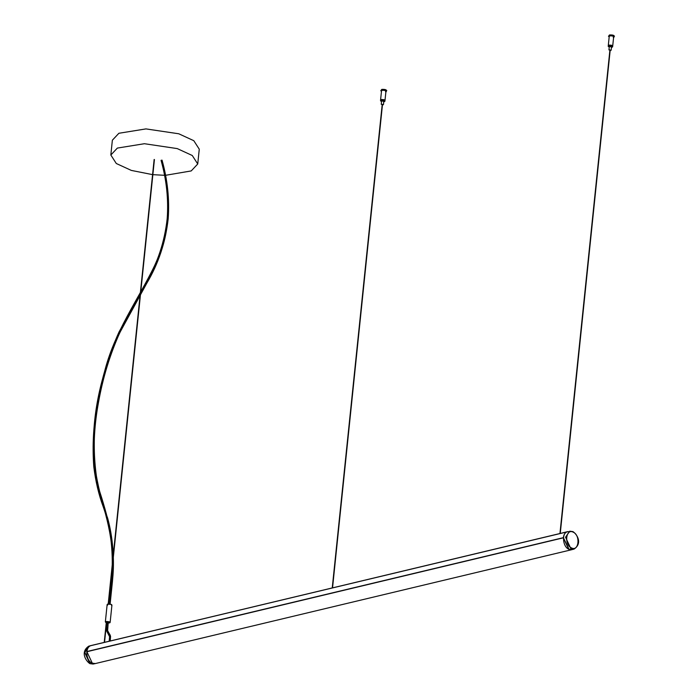 <?xml version="1.0" encoding="UTF-8"?>
<svg xmlns="http://www.w3.org/2000/svg" width="699" height="699" viewBox="0 0 699 699"><rect width="100%" height="100%" fill="white"/><g stroke="black" fill="none" stroke-linecap="round" stroke-linejoin="round"><path stroke-width="1.05" d="M385.516 91.63C386.154 90.66 385.053 90.215 382.231 90.302L381.532 90.774L380.571 100.027L381.27 99.546C384.101 99.468 385.193 99.905 384.564 100.874M382.458 104.859L383.454 104.579L383.812 101.128M383.235 104.771L381.593 104.107L382.161 104.833M383.594 101.32L381.602 100.892M383.742 101.792L384.913 101.241L384.983 100.551M384.485 101.635C385.114 100.665 384.022 100.219 381.191 100.306L380.492 100.787L381.532 101.565M384.555 100.944C385.184 99.974 384.092 99.529 381.261 99.616L380.492 100.787M384.476 100.848C385.07 99.922 384.031 99.503 381.348 99.581L381.034 99.686M384.983 100.516L385.953 91.228M385.752 91.945L386.757 90.617M386.11 91.831C386.949 90.538 385.49 89.953 381.724 90.066L380.798 90.695L381.462 91.455M386.189 91.141C387.028 89.848 385.56 89.262 381.794 89.376L380.798 90.695M613.233 37.204C613.862 36.234 612.761 35.789 609.939 35.876L609.24 36.348L608.287 45.601L608.978 45.129C611.808 45.042 612.901 45.479 612.272 46.449M612.263 46.518C612.892 45.549 611.8 45.112 608.978 45.19L608.287 45.601M610.166 50.442L611.162 50.153L611.52 46.702M610.943 50.354L609.301 49.69L609.869 50.407M611.302 46.903L609.31 46.475L608.951 49.926M611.45 47.366L612.621 46.816L612.691 46.125M612.193 47.209C612.822 46.239 611.73 45.802 608.899 45.881L608.209 46.361L609.24 47.139M612.184 46.422C612.778 45.496 611.739 45.077 609.056 45.164L608.75 45.26M612.7 46.09L613.661 36.811M613.46 37.519L614.465 36.191M613.818 37.414C614.666 36.121 613.198 35.527 609.432 35.64L608.506 36.278L609.17 37.03M613.897 36.724C614.736 35.431 613.268 34.836 609.502 34.95L608.506 36.278M110.835 155.012L112.364 140.202L118.882 133.273L145.934 128.904L178.769 133.78L193.798 140.691L199.267 149.184L197.738 163.994L192.269 155.501L177.231 148.59L144.405 143.714L117.353 148.083L110.835 155.012L116.296 163.505L131.333 170.416L152.574 174.636M197.738 163.994L191.211 170.932L165.541 175.3M164.518 175.3L152.863 174.663M107.331 621.944L108.179 622.206M108.31 621.577L108.249 622.136M571.808 549.685L95.344 663.561L92.294 663.185L86.886 651.713L563.35 537.828L568.759 549.309L571.808 549.685L568.759 549.309L563.368 537.662C563.805 534.49 565.107 532.516 567.273 531.738L567.273 531.738C565.107 532.516 563.805 534.49 563.368 537.662L568.759 549.309L572.935 549.231M95.274 663.578L93.081 664.05L90.145 663.657L84.762 652.15L88.799 646.147L567.343 531.834L90.809 645.614C88.642 646.392 87.34 648.366 86.903 651.538L563.35 537.828M86.903 651.538L563.368 537.662L569.021 549.248M567.273 531.738C565.107 532.516 563.805 534.49 563.368 537.662M563.176 532.752L95.265 644.583M95.116 663.613L92.163 663.22C85.767 660.747 84.762 646.488 90.922 645.588L90.896 645.631M572.699 531.581L567.658 531.642C561.498 532.542 562.503 546.81 568.899 549.274L572.035 549.624L574.045 549.099L570.926 548.75L565.543 537.243L569.72 531.196L572.935 531.607C577.094 534.272 582.713 543.35 574.036 549.099M563.254 532.734L567.658 531.642L563.289 532.69M109.778 622.835L109.629 621.857L109.778 622.835L108.153 623.08M107.157 622.975L106.554 622.835M106.265 622.739L105.706 621.577L105.864 622.556M111.578 605.404L111.429 604.425L107.515 604.146L107.663 605.124M109.629 621.857L105.706 621.577M108.162 622.94L109.463 622.739L109.341 621.909L106.021 621.673L106.283 622.573M109.463 622.739L109.341 621.909M106.021 621.673L106.152 622.503M106.571 622.687L107.174 622.844M162.037 160.132C167.533 179.809 169.586 199.311 168.197 218.647C165.584 242.142 158.437 263.68 146.773 283.27L119.887 332.506C109.953 354.559 102.814 377.897 98.472 402.528C94.444 424.101 93.22 445.455 94.784 466.6C97.668 485.386 101.949 502.564 107.646 518.142C112.923 537.435 114.522 558.588 112.434 581.603L111.517 581.419L112.364 581.682C116.567 545.237 107.559 516.124 98.07 486.364C91.272 449.868 93.552 412.34 104.911 373.782C114.837 332.348 138.961 300.247 155.265 266.24C170.311 233.746 172.531 198.42 161.932 160.246L161.181 160.272C171.736 198.21 169.534 233.326 154.584 265.646C138.385 299.487 114.094 331.833 104.125 373.415C92.731 412.104 90.424 449.71 97.222 486.224C106.702 515.984 115.711 545.002 111.517 581.419L111.447 581.507C113.832 553.809 111.08 528.863 103.181 506.653C98.725 494.656 95.588 481.323 93.788 466.661C92.216 445.403 93.456 423.961 97.502 402.318C101.853 377.609 109.018 354.192 118.996 332.051L145.908 282.772C157.511 263.278 164.615 241.871 167.201 218.551C168.581 199.355 166.545 179.966 161.076 160.386M161.932 160.246L161.181 160.272M106.86 627.335L107.62 627.632L106.694 627.449L107.314 621.472M107.943 632.805L107.952 633.311L108.598 632.604L108.319 632.167L108.729 632.796M107.524 627.658L106.772 627.37L107.524 627.658M88.799 646.147L88.843 646.129C80.088 651.896 85.767 660.966 89.909 663.639L93.081 664.05M88.668 646.942L84.736 652.516L89.682 663.098M571.529 547.929C578.912 551.826 580.633 535.172 573.163 532.149C565.771 528.252 564.049 544.905 571.529 547.929M106.624 628.829L107.428 628.882M107.401 629.406L106.685 629.388M107.436 629.904L106.72 629.948M106.781 630.891L107.524 630.393L106.825 630.489M106.973 630.996L107.768 631.127M107.165 631.459L107.148 631.931L107.961 631.546M107.393 631.905L107.384 632.394L108.188 631.948M107.663 632.368L107.663 632.866L108.45 632.368M108.249 633.259L108.258 633.766L108.904 633.049L109.341 633.696M109.035 633.242L107.524 630.393M108.555 633.705L108.563 634.22L109.21 633.504L109.621 634.142M108.834 634.133L108.826 634.631L109.49 633.932L109.883 634.622M109.088 634.57L109.079 635.059L109.76 634.386L110.093 635.085M109.306 634.989L109.289 635.461L110.084 634.928L110.564 636.501L110.232 640.966M110.18 635.295L109.463 635.872L110.285 635.417M110.337 635.81L109.594 636.308L110.451 635.933M110.442 636.37L109.734 636.405M110.486 636.946L109.769 636.929M110.459 637.558L109.656 637.505M106.659 629.039L107.463 629.091M109.463 635.872L109.49 635.435M381.602 100.901L381.243 104.352M608.279 45.671L608.209 46.361M382.493 104.483L332.549 587.833M382.204 104.448L332.243 587.911M610.201 50.057L560.257 533.416M609.912 50.022L559.951 533.486M107.148 604.53L105.348 621.961M111.936 605.028L110.136 622.46M112.434 581.603L110.119 604.015M108.249 622.119L107.637 630.524M111.447 581.498L109.131 603.91M104.535 642.329L106.685 621.507M108.502 603.927L112.172 568.409M154.138 159.494L140.377 292.619M140.123 295.065L113.186 555.722M112.259 564.731L108.205 603.962M154.427 159.521L140.744 291.99M140.49 294.436L113.247 558.055M104.23 642.407L106.388 621.56M106.694 627.449L106.833 631.319L109.568 636.632L109.201 641.219"/></g></svg>
